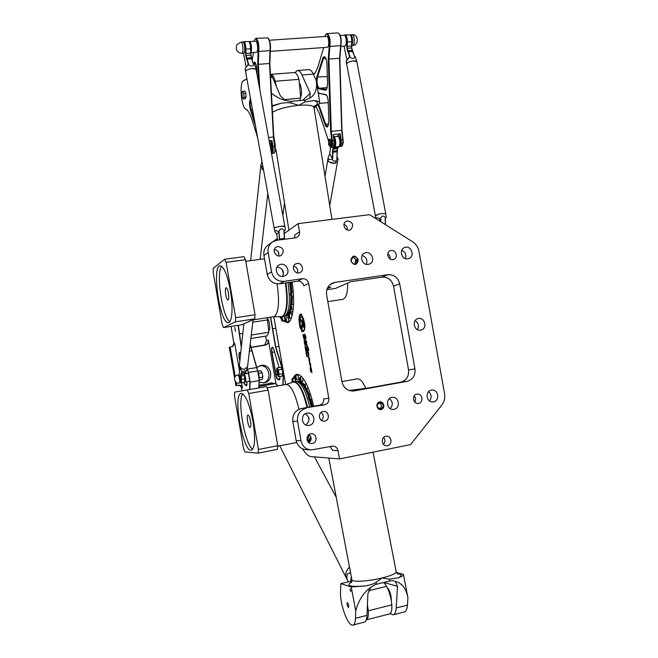 <?xml version="1.0" encoding="UTF-8"?>
<svg xmlns="http://www.w3.org/2000/svg" width="658" height="658" viewBox="0 0 658 658"><rect width="100%" height="100%" fill="white"/><g stroke="black" fill="none" stroke-linecap="round" stroke-linejoin="round"><path stroke-width="0.99" d="M300.27 319.944L300.467 318.933L302.351 322.033L303.56 326.138L302.614 316.794L304.086 325.167L303.79 327.585L302.211 323.111L300.27 319.944L300.5 318.99M303.815 327.585L302.261 323.111L300.319 319.936M302.466 318.497L302.647 316.983M303.585 326.129L302.516 318.488M267.222 274.452L263.932 255.518L268.168 252.606L271.515 271.844L267.222 274.452C269.007 280.925 273.128 284.034 279.568 283.779L284.059 281.336L302.466 278.712L297.712 281.18C300.887 281.065 302.919 282.603 303.799 285.811L308.651 283.417L328.836 398.329L323.637 398.871C323.909 402.202 322.51 404.325 319.451 405.221L324.591 404.785C327.692 403.872 329.107 401.717 328.836 398.329M284.24 233.582L298.14 223.613L299.571 231.748C299.875 234.026 299.143 235.811 297.375 237.094L295.302 237.859L276.87 240.244L272.412 241.963C268.982 244.579 267.567 248.124 268.168 252.606M273.407 241.354L277.372 238.509M285.638 384.535L273.827 316.737M300.961 440.704L296.158 440.556L292.818 421.391L297.564 421.219L300.961 440.704C302.343 446.346 305.781 449.43 311.292 449.957L332.874 446.058C335.613 446.288 337.332 447.818 338.023 450.64L339.479 458.922L311.135 456.603C308.421 456.29 305.567 453.707 302.59 448.846M302.474 324.879L301.841 331.994L301.471 329.872L301.997 324.007L302.474 324.879M308.832 349.875L308.092 350.574L306.867 347.49L307.056 350.237L306.677 346.577L307.681 348.098L307.376 346.108L308.832 349.875M307.467 350.665L307.5 350.352C308.627 352.244 309.005 354.144 308.635 356.036L307.525 350.352M309.581 358.503L309.663 361.267L308.947 360.625L308.775 359.581L309.466 360.403L308.199 356.34L309.581 358.503M303.659 337.381L302.902 334.84L303.733 334.568L304.185 337.143L303.947 337.957L303.634 337.266M305.641 347.827L305.073 347.21L305.139 344.981L305.641 347.827M306.825 354.02L307.015 356.718L306.291 354.16L306.875 356.126L306.834 354.02L306.924 356.118M306.176 349.538L305.279 348.411L306.126 348.172L306.176 349.538M306.521 350.418L306.406 349.768L306.521 350.418M305.559 350.007L306.225 349.826L306.332 350.467L305.674 350.648L305.559 350.007L306.225 349.826M306.875 353.576L306.266 351.594L306.217 353.749L305.97 351.043L306.875 353.576M303.971 338.311L304.276 341.214M305.147 343.69L304.827 344.562L304.243 342.497L304.991 341.477L305.147 343.69M310.56 371.663L310.157 367.526L311.02 369.738L311.3 367.995L311.925 372.798L311.135 371.153L310.56 371.663L310.181 367.534M305.912 338.319L304.646 334.815L305.723 338.451L305.147 337.916L305.115 339.051L304.49 334.083C305.402 334.897 305.904 336.361 305.978 338.467L304.695 334.807M309.457 362.04L309.49 361.719C310.617 363.635 311.004 365.535 310.634 367.419L309.515 361.727M306.669 341.946L305.509 340.457L307.27 345.672L306.159 344.027L306.217 345.187L305.271 339.396L306.669 341.946M302.31 331.056L302.367 330.431L303.297 330.851C305.041 329.148 305.057 325.274 303.363 319.229L303.124 317.88C305.345 324.731 305.444 329.304 303.42 331.607L302.31 331.056L302.409 330.472M301.825 315.824L302.186 317.493L301.109 316.852C299.439 318.678 299.489 322.42 301.249 328.079L301.142 329.197L299.966 327.413L298.88 319.146L299.415 319.352L299.094 316.695L299.316 315.824L299.818 316.778L300.106 316.12L299.9 314.434L300.221 314.113L301.109 315.453L301.15 313.973L301.537 314.17L301.825 315.824M292.029 281.994C295.401 301.981 293.188 321.17 287.752 322.733L282.734 320.865M281.295 319.138L279.683 316.605M291.79 382.701L292.119 381.179M292.933 378.589C293.953 376.006 295.269 374.575 296.89 374.295C303.174 374.92 308.783 385.58 313.726 406.274M301.471 329.872L302.145 323.72M301.858 331.796L301.52 329.864M308.758 350.434L308.322 349.941M308.183 350.574L306.916 347.482M307.072 350.122L306.702 346.577M307.648 347.926L307.401 346.116M308.66 356.027L307.327 350.994M308.52 355.271L307.516 350.656M309.688 361.258L309.013 360.551M308.956 360.584L308.799 359.581M309.466 360.403L308.224 356.348M303.971 337.949L303.708 337.373M302.902 334.84L303.733 334.577M303.067 335.44L302.951 334.832M303.297 335.366L303.511 336.592M303.313 337.167L303.56 336.583M303.47 337.76L303.363 337.159M303.93 337.332L303.683 335.243M305.444 347.876L305.172 344.981M305.402 347.268L305.213 345.573M306.916 356.743L306.34 354.152M307.319 356.595L306.932 354.604M305.279 348.411L306.126 348.181M305.444 349.02L305.328 348.403M305.904 348.896L306.069 349.571M306.431 350.443L306.315 349.801M305.723 350.64L305.608 349.998M306.266 353.741L306.192 350.985M306.768 353.609L306.315 351.586M304.235 340.597L304.095 338.895M304.86 344.553L304.3 342.489L304.991 341.486M304.819 343.961L304.72 342.193M311.045 369.714L311.324 368.011M311.941 372.79L311.185 371.145M305.748 338.426L305.197 337.908M305.123 338.993L304.514 334.083M310.666 367.411L309.318 362.352M310.535 366.646L309.507 362.032M306.727 342.514L305.575 340.556M307.294 345.664L306.184 344.035M306.225 345.088L306.028 343.213M306.069 343.205L305.304 339.405M303.445 331.607L302.359 331.048M303.363 319.229L303.215 318.077M303.297 330.851L303.346 330.842C305.09 329.14 305.106 325.274 303.412 319.22M301.109 315.453L301.175 313.981M300.106 316.12L300.204 314.121M299.818 316.778L300.155 316.111M299.505 318.233L299.341 315.832M299.415 319.352L299.563 318.225M299.423 321.334L298.971 318.974M299.538 322.716L299.472 321.326M299.867 324.904L299.176 323.193L299.587 322.708M300.163 326.236L299.916 324.896M300.435 328.622L300.212 326.236M300.747 328.194L301.15 329.09M302.195 317.427L301.158 316.852M339.479 458.922L410.592 444.594L441.896 404.941C444.356 401.676 445.244 397.942 444.578 393.723L418.94 251.331C418.11 247.186 415.971 243.978 412.541 241.708L369.566 214.664L298.14 223.613M284.059 281.336C277.512 281.591 273.333 278.424 271.515 271.844M308.651 283.417C307.755 280.16 305.699 278.589 302.466 278.712M324.591 404.785L301.356 408.536C295.146 410.353 292.308 414.639 292.818 421.391M297.564 421.219C297.038 414.351 299.925 410 306.217 408.149M381.056 409.523C385.539 408.717 384.173 401.067 379.707 401.939C375.216 402.729 376.582 410.403 381.056 409.523M347.564 220.891C353.001 222.322 354.053 225.233 350.73 229.617C346.042 232.611 341.083 224.156 345.952 221.458L347.564 220.891M391.206 250.501C395.976 249.596 398.419 257.599 393.912 259.342C389.026 261.785 385.029 252.96 390.062 250.838L391.206 250.501M297.112 263.455C301.981 262.534 304.662 270.298 300.212 272.412C295.253 275.357 290.433 266.646 295.549 263.981L297.112 263.455M277.956 246.454C283.549 247.803 284.684 250.747 281.361 255.296C276.582 258.594 271.145 250.188 276.105 247.153L277.956 246.454M387.472 445.672L386.633 445.754C380.99 445.943 380.908 436.057 386.542 436.205C391.765 435.876 392.661 444.882 387.472 445.672M418.57 403.37L418.192 403.42C412.731 404.144 411.702 394.455 417.197 394.076C422.51 393.245 423.892 402.597 418.57 403.37M324.748 421.062L324.221 421.128C318.423 421.737 317.658 411.752 323.473 411.464C329.074 410.707 330.341 420.256 324.748 421.062M312.394 443.459L311.53 443.541C305.649 443.763 305.551 433.688 311.423 433.778C316.926 433.375 317.855 442.645 312.394 443.459M420.61 330.143C414.129 331.525 411.489 320.142 417.945 318.62C424.665 316.416 427.963 328.556 421.046 330.053L420.61 330.143M309.227 425.339L308.479 425.43C301.051 426.129 300.163 413.43 307.607 413.068C314.787 412.097 316.408 424.295 309.227 425.339M393.994 409.317L393.451 409.391C386.402 410.263 385.177 397.868 392.25 397.391C399.118 396.33 400.87 408.322 393.994 409.317M433.49 401.849L433.013 401.915C426.145 402.836 424.805 390.597 431.714 390.087C438.417 389.001 440.21 400.878 433.49 401.849M407.804 258.816C401.832 259.976 398.682 249.908 404.316 247.647C410.576 244.439 415.634 255.921 409.087 258.454L407.804 258.816M368.192 264.409C362.155 265.577 358.89 255.608 364.507 253.157C370.849 249.695 376.294 261.21 369.64 263.981L368.192 264.409M283.195 276.401C277.092 277.586 273.514 267.995 278.967 265.084C285.366 260.905 291.922 272.313 285.111 275.76L283.195 276.401M334.98 282.381L387.924 274.69C394.043 274.46 397.967 277.512 399.71 283.845L414.943 368.916C415.511 375.488 412.862 379.633 406.989 381.369L353.765 390.984C347.605 391.222 343.665 388.179 341.954 381.846L326.598 294.726C325.99 289.413 327.898 285.556 332.331 283.162L334.98 282.381L330.02 284.651M358.001 259.26C354.785 254.769 352.425 255.098 350.92 260.247L351.109 261.316C354.333 265.807 356.685 265.478 358.191 260.329L358.001 259.26L357.31 259.425L357.5 260.494L355.871 263.874C353.675 264.524 352.195 263.677 351.43 261.341L351.24 260.264L352.82 256.908C355.032 256.225 356.529 257.064 357.31 259.425L355.624 260.255C355.106 258.347 353.914 257.418 352.046 257.475M327.758 287.456L330.916 286.987L327.19 288.665M326.845 289.676L335.531 288.393L350.837 281.698L381.944 277.158C387.981 276.928 391.847 279.93 393.558 286.172L408.536 369.903C409.095 376.368 406.479 380.456 400.689 382.166L369.64 387.776L349.143 390.523M354.975 264.138L355.624 260.255M380.76 408.988L380.472 409.029C376.351 407.203 376.146 405.015 379.839 402.466C383.91 404.094 384.214 406.274 380.76 408.988M379.493 408.947C382.166 406.652 382.002 404.563 379.016 402.671M347.284 229.938C347.547 227.273 346.445 225.431 343.994 224.403M390.178 259.129C390.515 256.834 389.717 255.074 387.776 253.832M297.408 272.873C298.28 269.443 297.029 267.214 293.665 266.177M278.688 255.954C279.362 252.376 277.923 250.196 274.378 249.431M383.507 444.347C385.382 442.094 385.415 439.799 383.614 437.463M414.737 402.054C415.963 399.908 415.782 397.876 414.195 395.952M321.482 420.388C323.991 417.608 323.859 414.968 321.071 412.459M308.915 442.678C311.793 440.021 311.851 437.307 309.079 434.527M417.452 329.65C419.335 325.973 418.554 322.988 415.099 320.701M305.822 424.92C310.198 421.013 310.033 417.295 305.345 413.775M390.186 408.585C393.229 405.024 392.958 401.709 389.388 398.649M429.46 400.903C431.928 397.588 431.64 394.504 428.605 391.658M405.418 258.586C406.578 254.761 405.353 251.998 401.758 250.303M366.325 264.335C367.748 260.05 366.358 257.114 362.139 255.543M282.578 276.45C284.421 271.137 282.578 267.995 277.051 267.016M296.158 440.556C297.515 446.108 300.903 449.143 306.324 449.661L310.535 449.908M301.356 408.536L319.451 405.221M338.023 450.64L332.668 450.335L330.053 446.502M272.173 242.128L268.11 245.047C264.738 247.622 263.34 251.109 263.932 255.518M294.57 237.949L294.874 234.972L299.571 231.748M297.712 281.18L279.568 283.779M290.943 312.756L293.114 310.411M250.525 421.161C251.076 424.829 250.945 426.894 250.147 427.363C248.329 427.914 246.043 415.083 247.951 415.083C248.913 415.338 249.777 417.361 250.525 421.161M311.991 399.044L309.581 399.595C310.157 398 309.893 396.527 308.783 395.187L308.561 395.384M307.903 387.069L307.525 388.171L305.32 388.565C305.896 386.978 305.641 385.514 304.555 384.19L304.284 384.511M302.96 378.136L302.886 381.212L300.706 381.599C301.265 380.028 301.019 378.589 299.958 377.273L299.694 377.593M296.116 379.46L296.454 379.666C296.174 380.028 295.787 379.362 295.294 377.684C295.212 375.718 295.36 374.953 295.722 375.397L297.885 375.027L298.617 379.296L296.454 379.666L295.467 375.71M293.55 381.895L292.481 378.671L294.62 378.301L295.689 381.484M268.11 390.12L266.506 386.575L247.227 389.939L248.765 393.517L268.11 390.12L277.75 445.713L277.396 449.381L258.142 453.123L244.949 452.005L243.509 448.402L234.445 395.795L234.643 392.143L247.227 389.939M242.761 393.838C236.987 400.385 245.006 445.014 252.746 449.2M253.009 421.482C255.543 438.582 254.975 448.164 251.315 450.228C242.917 452.4 232.471 393.599 241.182 393.369C245.541 394.413 249.481 403.79 253.009 421.482M293.937 381.796L294.093 381.763C299.094 382.273 303.601 390.819 307.607 407.392M309.293 434.683L307.286 440.605M296.026 381.426L296.116 381.41C301.15 381.911 305.674 390.449 309.688 407.014M310.823 436.748L307.829 441.576M298.748 382.216C301.89 382.693 305.057 387.282 308.265 395.993M308.413 396.404L311.259 406.726M311.152 438.36L309.424 440.07M310.823 440.342L308.1 441.428M297.038 381.426L297.992 381.081C299.826 380.834 301.833 382.397 304.021 385.761M305.583 388.516L308.479 395.384M309.819 399.554L311.612 406.66M298.864 380.933L299.925 380.941M301.274 381.5L304.21 384.436M306.562 388.343L309.416 395.071M310.806 399.373L312.599 406.479M310.444 441.115L309.178 441.395M294.225 378.366L295.203 376.582M296.429 375.274L299.069 374.657M248.765 393.517L258.43 449.455L277.75 445.713M258.43 449.455L258.142 453.123M228.408 293.024C228.992 297.062 228.852 299.39 227.981 299.999C226.188 300.591 224.271 287.76 226.155 287.727C227.002 287.875 227.75 289.643 228.408 293.024M289.207 317.798L289.635 314.795L288.887 313.693L291.075 313.356L292.094 315.791M291.05 309.03L291.404 309.252C291.955 308.512 291.905 307.204 291.231 305.328L290.737 304.876L292.95 304.539L293.452 304.999M291.206 296.816L291.56 297.046C292.177 295.845 292.029 294.397 291.116 292.695L293.287 292.333M284.059 316.457L284.848 319.064L284.503 320.594L282.364 320.923L282.71 319.401L281.912 316.778M286.024 321.844L286.362 322.058C286.09 322.593 285.695 321.762 285.177 319.558L285.695 317.789L287.859 317.452L288.788 319.352L288.525 321.721L286.362 322.058L286.625 319.681L285.449 318.094M226.105 262.303L235.671 317.691L235.465 321.82L223.523 327.585L241.881 324.756L254.761 318.867L255.033 314.754L245.483 259.704L243.978 256.669L224.658 259.244L226.105 262.303L245.483 259.704M221.664 266.326C215.742 272.749 222.355 317.312 229.839 321.688M230.358 290.301C233.269 306.612 232.225 322.527 228.482 322.642C220.216 325.068 211.415 266.284 220.011 265.799C223.843 266.408 227.29 274.575 230.358 290.301M285.917 282.874C288.451 301.578 287.373 312.813 282.677 316.588L280.736 316.745M287.998 282.578C290.532 301.265 289.438 312.501 284.7 316.276L284.083 316.449M290.351 306.373C289.553 311.185 288.229 314.006 286.378 314.837L286.353 314.845M289.726 283.253L290.77 292.703M290.918 296.281L290.532 305.049M288.451 314.253L286.575 315.988L285.004 316.128M290.096 283.335L291.181 293.419M291.313 296.807L291.017 304.835M290.515 308.322L288.73 313.8M287.538 315.84L285.983 316.161M291.083 283.195L292.119 292.456M292.3 296.931L292.004 304.687M291.272 309.252L289.75 313.562M289.068 321.877L286.181 322.05M286.09 322.009L284.075 320.66M235.465 321.82L254.761 318.867M235.671 317.691L255.033 314.754M223.523 327.585L222.165 324.46L213.192 272.33L213.307 268.275L224.658 259.244M350.122 590.037L350.237 588.902L350.837 591.46L350.122 590.037M347.029 604.694L348.469 607.581C349.011 605.73 348.608 604.019 347.251 602.448L347.029 604.694M357.212 378.876L357.31 378.86C360.115 378.646 362.912 381.78 365.708 388.253M351.948 580.94L340.795 583.621L340.515 591.92C339.799 603.978 347.959 626.432 352.762 625.1C354.374 624.779 355.271 622.501 355.468 618.281L355.723 610.78L351.216 587.002L365.149 585.933C369.73 585.225 373.366 584.041 376.047 582.388L382.109 577.963L389.232 579.18L398.477 577.806C401.964 576.424 403.601 575.265 403.395 574.327L396.445 572.6M340.795 583.621L351.216 587.002M355.723 610.78C358.709 600.121 363.718 592.315 370.758 587.372L375.307 584.534L390.663 580.784L393.533 580.71L395.261 581.384C401.832 582.972 406.06 588.408 407.935 597.686L407.434 605.121C407.105 609.308 406.019 611.595 404.168 611.981L393.443 614.72M370.758 587.372L367.888 593.631L366.983 615.362C366.761 619.581 365.815 621.859 364.154 622.197L353.099 625.018M403.42 574.434L407.771 596.855M390.145 613.634L393.073 614.811C394.866 614.44 395.919 612.154 396.215 607.959L397.514 586.327L395.261 581.384M342.637 299.39L342.678 299.382C346.083 298.304 347.753 292.876 347.671 283.08M271.433 93.132C275.875 96.784 280.407 99.169 285.029 100.296L290.194 101.414L305.682 100.074L309.754 98.157C315.346 94.826 317.493 88.888 316.202 80.342L313.315 74.099C311.81 70.924 310.231 69.427 308.594 69.625L297.687 70.472M272.108 105.708L280.333 103.487C284.799 102.574 288.549 102.459 291.593 103.15L298.699 105.305L304.893 101.982L313.965 100.559C317.691 100.937 319.656 101.768 319.846 103.051L314.096 108.134M285.029 100.296L280.333 95.755L272.453 77.323L270.397 73.844M319.821 102.911L316.317 81.049M294.965 72.643L297.367 70.496C298.962 70.299 300.5 71.804 301.981 74.996L310.231 93.222L309.754 98.157M279.773 445.787L346.231 577.814C344.85 574.566 345.935 570.988 349.48 567.081C345.935 570.996 344.85 574.566 346.231 577.814L346.272 577.889M349.48 567.081L347.745 569.195M387.077 587.323C389.873 590.555 391.28 595.021 391.313 600.729M387.348 587.824L385.859 585.077L387.348 587.824C389.807 593.203 391.296 598.879 391.814 604.85C392.119 610.418 391.288 613.47 389.322 614.004L366.325 619.861M366.251 619.885C367.945 619.17 368.628 616.135 368.291 610.78L367.427 604.751M385.859 585.077L383.688 582.495M348.214 581.837L346.684 578.037L347.177 574.228L346.741 578.3M350.525 572.542L347.177 574.228M350.443 572.115L349.998 572.682M277.915 385.892L275.381 383.556L258.857 386.435M277.536 385.201L277.857 385.901M300.369 97.984C302.047 93.971 301.915 89.233 299.982 83.788M276.319 86.362L275.225 81.255C273.909 76.822 272.445 74.527 270.825 74.362L294.11 72.553C295.927 72.429 297.548 74.699 298.979 79.355L300.574 96.487L300.147 99.654L300.574 96.487M299.941 100.559L300.147 99.654M267.197 318.127C269.229 319.122 270.677 330.102 268.826 330.472M250.863 338.492L266.901 335.942L268.513 333.277L268.785 331.262L267.189 317.756M268.785 331.262L268.513 333.277M235.877 385.539L236.946 385.53L235.877 385.539L235.153 381.303M242.054 390.844L241.552 387.957C241.05 386.106 239.857 385.243 237.999 385.374L236.107 385.695M229.486 347.301L230.308 346.988L229.486 347.301M232.364 346.651L233.87 343.418L231.098 326.417M234.585 378.021L229.329 347.523M241.568 382.857L242.415 387.792C241.905 385.933 240.721 385.07 238.846 385.201L236.946 385.53M230.308 346.988L232.8 346.519L234.7 343.089L239.512 370.972M236.724 385.366L236.206 382.38M235.219 376.656L230.152 347.21M264.664 345.063L266.506 340.77L268.398 340.104C268.629 342.382 267.732 343.961 265.7 344.841L250.871 347.292M268.398 340.104L276.023 383.663M250.912 347.482L265.116 345.187C267.132 344.734 268.316 343.46 268.678 341.379M274.995 383.63L271.277 382.866L265.223 384.486L258.849 385.193M258.849 385.391L264.516 384.856L271.524 383.005L274.682 383.68M264.171 384.914L258.849 385.58M256.488 367.674L260.922 365.42C271.507 363.208 274.888 381.056 264.212 382.833L259.005 382.224M279.683 379.666L277.882 379.057C277.1 378.712 276.45 377.24 275.941 374.641L272.058 352.318C271.631 349.382 271.787 347.695 272.535 347.26L272.815 347.325M279.074 367.616L273.991 349.793L272.708 347.227C271.631 346.93 271.335 348.641 271.82 352.359L275.702 374.682C276.237 377.388 276.903 378.926 277.717 379.288L279.601 379.806L280.061 376.425M266.506 340.77L265.7 336.131M270.463 317.255L275.521 346.988L281.673 366.876C283.121 370.035 283.631 373.226 283.195 376.45L282.776 385.037M276.426 371.112L276.936 367.978L280.76 367.337L282.175 369.278L282.932 373.654L282.274 376.047L278.449 376.705L276.919 373.966M243.682 382.495L245.047 384.93L246.701 385.547L247.079 381.706M246.108 373.604L245.599 371.383M246.783 385.407L245.212 384.7L243.921 382.454M240.639 353.642L239.907 352.507C238.977 352.31 238.764 354.037 239.265 357.705L239.841 361.036M239.931 360.165L239.504 357.664C239.068 354.695 239.175 353.001 239.825 352.573L240.022 352.614M247.12 369.311L248.329 372.518L249.884 382.183L249.579 389.528M238.106 325.34L241.289 347.58M234.75 327.371L235.399 331.303L234.75 327.371M244.751 373.834L247.614 373.349C248.831 372.946 250.254 381.385 248.971 381.377L245.302 382.01C246.084 380.604 245.878 378.177 244.677 374.723M258.915 387.899L259.277 380.571L257.73 370.931L250.196 344.142M283.187 370.47L275.743 346.873L270.709 317.214M272.725 384.025L270.454 383.285M283.022 384.996L283.475 372.132M250.147 344.603L257.541 370.791C258.972 374.106 259.499 377.429 259.137 380.768L258.775 387.924M249.826 389.487L250.13 382.323L248.527 372.321L247.26 368.858M241.371 346.791L238.352 325.299M263.192 382.981C273.037 380.414 269.311 363.923 259.326 365.856M262.229 373.341L262.772 376.491M262.624 375.619L262.377 374.196M257.878 371.211L260.774 370.717L262.114 372.683L262.879 377.083L262.295 379.485L259.367 379.987M258.635 373.275L262.114 372.683M259.392 377.684L262.879 377.083M277.503 374.632L276.599 370.364C277.668 371.186 277.972 372.609 277.503 374.632M277.413 374.624L277.717 374.797C278.276 373.053 278.005 371.457 276.911 370.018L276.673 370.281M277.717 374.797L278.112 374.731C278.663 372.987 278.392 371.392 277.289 369.952L276.911 370.018M276.936 367.978L278.334 369.928L279.099 374.312L278.449 376.705M282.175 369.278L278.334 369.928M282.932 373.654L279.099 374.312M240.211 382.882C241.461 382.898 240.03 374.435 238.854 374.83L237.875 374.994C239.043 374.608 240.474 383.063 239.232 383.055L240.211 382.882M249.152 41.791L249.481 41.586C251.093 40.993 252.294 50.485 250.846 52.385L250.698 52.566M243.657 53.224L243.74 53.216C245.648 53.166 244.661 41.413 242.802 42.03L241.083 42.145M344.586 46.085L344.693 46.076C347.169 45.986 346.527 34.578 344.076 35.219L340.194 35.483M350.13 34.866L350.344 34.8C352.4 34.2 353.494 43.025 351.635 45.155M256.431 52.319L256.974 51.949C258.454 50.049 257.27 40.574 255.625 41.166L249.571 41.577M275.093 145.04L275.653 150.682M275.093 151.052L275.57 150.838L274.625 144.776M242.703 91.223L241.922 92.91L242.169 96.767L243.197 98.963L243.995 97.294L243.748 93.42L242.703 91.223L244.776 91.051L245.821 93.247L243.748 93.42M243.995 97.294L246.059 97.121L245.261 98.782L243.197 98.963M246.059 97.121L245.821 93.247M254.588 120.932L250.986 109.458C249.999 105.601 249.917 102.385 250.723 99.802M274.625 152.45L274.641 152.426C275.274 151.217 275.373 149.251 274.937 146.52L273.786 136.938L269.846 63.481L270.356 50.608C270.833 45.065 270.175 40.985 268.374 38.37L268.077 38.074M250.542 98.807C249.259 101.061 249.218 104.737 250.418 109.828L255.543 126.188M257.623 137.588L252.203 120.241C250.501 114.887 248.675 111.375 246.725 109.705L245.344 108.817C241.494 106.242 239.446 85.211 242.695 81.296L246.849 78.82L242.81 81.148M254.161 41.265L254.852 39.381C256.562 36.494 259.071 45.739 258.117 51.472L257.706 64.385L258.874 84.652M252.096 60.166L253.536 52.525M248.535 87.818L249.308 92.021M257.081 74.88L256.76 69.337C256.472 65.644 255.798 63.217 254.745 62.066L253.19 63.234M253.717 63.974L255.074 62.436M256.052 38.328L267.872 37.868C269.805 40.673 270.512 45.04 269.994 50.987L269.5 63.546L273.448 137.045L274.575 146.405C275.06 149.432 274.954 151.62 274.254 152.969L273.769 153.289M271.557 153.207L272.116 153.454C273.16 152.705 273.407 150.411 272.856 146.57L271.993 140.582L269.18 140.861M269.533 142.802L271.367 140.779L272.239 146.792C272.741 150.337 272.502 152.401 271.524 152.993L271.474 152.993M271.367 140.779L271.993 140.582M259.836 89.899L258.364 64.377L258.775 51.776C259.178 44.349 258.224 39.875 255.913 38.337L254.926 39.283M245.574 109.039L247.244 110.182M327.075 33.616L337.628 32.908L338.73 33.344C340.778 36.272 341.395 40.492 340.589 45.994L339.561 58.323L341.708 130.399L342.719 139.562C343.172 142.35 343.007 144.456 342.226 145.87L343.032 139.685L341.987 130.3L339.849 58.266L340.902 45.632C341.666 40.5 341.091 36.568 339.174 33.829L339.01 33.648M343.27 142.77L342.974 139.29M343.057 139.348L343.237 142.844M329.378 145.179L328.811 145.155L328.309 139.883C329.814 140.319 330.176 142.087 329.378 145.179M328.885 145.212L329.658 145.402C330.546 142.802 330.275 140.787 328.844 139.364L328.4 139.767M328.885 139.356L330.02 139.241C331.459 140.672 331.731 142.679 330.834 145.278L330.563 145.402M269.459 40.237L326.574 36.396C328.572 35.787 329.658 45.065 327.807 46.948L327.141 47.318M338.483 136.617L338.516 136.65C340.293 139.595 340.589 142.77 339.405 146.166L339.956 146.504C341.222 145.747 341.601 143.485 341.074 139.726L340.252 133.862L339.61 134.059L340.441 139.94C340.91 143.238 340.597 145.27 339.495 146.035C341.461 145.772 340.68 136.708 338.697 136.831M340.252 133.862L333.178 134.553L334.009 140.434C334.461 143.255 334.305 145.369 333.524 146.783L332.858 147.236M330.481 147.022L331.278 147.392C332.52 146.635 332.882 144.373 332.356 140.606L331.319 131.411L328.901 59.121L329.855 46.759C330.604 39.472 329.625 35.096 326.911 33.624L325.603 34.8M342.226 145.87L341.518 146.347M333.178 134.553L334.322 140.557L333.524 146.783M318.406 94.086L319.484 93.395L326.491 95.048M318.077 104.614L325.036 124.576C325.965 126.986 326.911 127.619 327.89 126.476L328.868 121.039L328.21 101.727C328.013 98.305 327.33 95.961 326.162 94.694L318.25 93.132M328.071 126.196L327.544 126.492L325.62 124.214L318.62 104.137M327.84 98.552L328.178 101.126M313.512 74.519L315.314 72.66L317.839 67.19L323.662 47.565M328.227 140.014L319.591 114.064L315.947 106.506M324.822 36.511L325.546 34.874C327.692 31.387 330.612 40.599 329.197 46.463L328.235 59.13L330.661 131.403L331.722 140.82C332.208 145.13 331.681 147.096 330.16 146.718L329.403 145.517L330.604 145.393M316.597 84.257C317.115 86.938 317.863 88.46 318.842 88.797L325.463 90.195L326.549 89.62L327.594 83.821L326.919 64.007C326.73 60.618 326.072 58.299 324.937 57.049C324.032 56.317 323.284 56.81 322.691 58.537L316.811 77.027L316.317 81.033M327.396 77.858L327.594 83.846M326.722 89.34L319.294 88.246C317.181 86.223 316.556 82.595 317.411 77.373L323.308 58.891L324.583 57.213L325.274 57.419M315.412 72.512L313.405 74.28M339.61 134.059L337.233 136.198M327.865 159.475L327.857 159.549C327.799 160.996 328.901 162.131 331.155 162.945L334.412 163.283L337.636 161.136L338.056 158.751M328.975 161.802L334.412 163.283L335.81 162.97M337.628 161.177L334.412 163.291C330.415 163.258 328.227 162.008 327.857 159.549L328.26 157.147C328.087 159.318 329.255 160.067 331.764 159.384L332.66 158.874L331.764 159.384M333.664 138.493C334.823 141.791 334.832 144.456 333.705 146.479M333.828 137.637C335.613 141.322 335.687 144.308 334.042 146.594L333.984 146.602M333.754 137.061C335.679 140.376 335.917 143.658 334.478 146.915L332.726 149.127L332.339 158.636L329.699 153.947L330.563 147.104M333.688 136.551L338.294 136.428C340.161 139.529 340.474 142.852 339.232 146.421L337.241 148.815L336.838 158.43L337.628 147.869M336.97 158.142L338.064 158.718L336.97 156.67M336.838 158.43L337.562 158.767M332.66 158.874L333.038 149.251L334.757 147.137C336.575 145.87 335.695 137.086 333.696 136.617M329.699 153.947L328.26 157.147M337.332 158.94C335.629 161.819 333.919 162 332.175 159.491M344.052 46.126L346.939 59.886L346.124 61.186L346.659 64.048C346.7 63.193 347.852 62.378 350.114 61.605L353.519 60.923L356.891 61.811M346.865 63.439C348.115 62.14 350.336 61.301 353.519 60.931L356.471 61.293M385.736 213.686L356.891 61.844C356.702 61.12 355.575 60.816 353.519 60.931C349.472 61.498 347.185 62.535 346.667 64.056L346.676 64.122M375.438 215.643C376.475 214.779 378.819 214.072 382.462 213.513L379.024 214.171L375.381 215.799C376.022 214.919 378.391 214.163 382.471 213.505L385.621 213.562M385.744 213.735L386.295 216.671L385.678 217.888C383.836 215.273 382.043 215.495 380.316 218.563L379.872 218.662C377.256 217.477 375.94 217.477 375.924 218.67L375.389 215.84M350.566 35.343C352.491 37.325 352.861 40.352 351.685 44.44M345.006 35.713C347.021 37.991 347.334 41.125 345.952 45.106L345.458 45.468M345.146 34.874L350.179 34.915C351.306 36.289 351.816 38.6 351.717 41.832L351.438 46.076L352.022 50.37L354.489 56.275L351.701 47.96L351.857 41.742C351.956 38.666 351.471 36.47 350.401 35.154L350.385 35.137M354.382 56.267L355.32 56.752L354.489 56.275M355.32 56.752L356.883 61.77M349.283 57.205L346.124 61.186M344.496 35.285C346.149 35.178 346.988 37.448 347.029 42.079L346.881 48.297L349.678 56.629L346.939 59.886M350.031 56.588L347.202 48.182L347.366 42.137C347.383 37.753 346.601 35.335 345.022 34.882L344.422 35.252M355.073 56.662C354.152 58.85 352.359 58.981 349.711 57.057M385.448 224.658L385.325 218.686M385.917 217.897L385.185 218.546L385.308 224.575M385.678 217.888L385.185 218.546M380.892 221.795L380.834 219.098L380.316 218.563M380.834 219.098L380.538 221.573M379.872 218.662L380.505 219.303M378.737 220.43L380.489 219.295M284.75 226.319L280.982 226.237C283.359 225.965 284.659 226.048 284.873 226.484L280.982 226.237C276.985 226.862 274.731 227.594 274.221 228.441L274.221 228.433C274.731 227.586 276.985 226.854 280.982 226.237C277.454 226.763 275.225 227.429 274.279 228.252M255.666 69.074L252.121 68.597L255.057 68.81L256.126 69.658C255.855 68.835 254.523 68.481 252.121 68.605C248.148 69.131 245.969 70.135 245.574 71.607L245.582 71.648M243.896 41.676L248.897 41.536C249.925 42.795 250.476 45.237 250.558 48.865L251.15 57.657L253.231 63.768L253.93 64.18C252.779 66.45 250.879 66.59 248.214 64.599L245.064 68.81L245.574 71.607C245.96 70.126 248.148 69.123 252.121 68.597C249.069 68.934 246.972 69.707 245.804 70.916M253.93 64.18L255.617 66.869L256.118 69.633M243.46 53.24L246.191 67.017M243.534 42.548L243.616 42.54C245.023 42.013 246.117 50.403 244.883 52.229L244.381 52.607M277.61 240.154L276.722 234.108L278.976 232.208L279.453 239.907M279.79 239.866L278.976 232.208M279.305 232.003L278.293 231.558L278.984 232.216M278.293 231.558C275.883 230.39 274.699 230.3 274.74 231.287L276.722 234.108M284.733 230.736L283.943 231.41L285.408 229.362L256.126 69.682M284.593 239.241L284.124 231.55M283.943 231.41L284.421 239.265M278.729 231.46C280.473 228.301 282.381 228.055 284.453 230.736M249.456 42.145L249.522 42.145C250.961 41.619 252.047 49.992 250.78 51.818L250.706 51.933M247.786 64.747L248.592 64.114L246.051 55.404L245.919 49.185C245.747 44.678 245.039 42.178 243.805 41.684L243.246 42.194C244.546 41.824 245.327 44.135 245.582 49.128L245.738 55.535L248.239 64.171M248.214 64.599L248.592 64.114M253.231 63.768L250.871 55.165L250.731 48.774C250.657 45.312 250.13 42.984 249.16 41.791L249.094 41.742M254.227 64.27L253.379 63.777M260.749 166.861L263.554 170.044L260.741 166.902L260.996 164.582C260.889 166.071 261.547 166.819 262.97 166.819M262.139 169.295L263.554 170.044M239.331 365.741L239.331 365.774C239.619 368.2 241.379 369.344 244.603 369.22L247.564 366.646L253.034 319.92M247.564 366.671L244.603 369.22L241.864 368.974L239.331 365.774L243.847 323.859M247.564 366.695L246.331 370.75L241.938 371.49L239.167 367.296M245.064 381.64L245.237 381.607C245.903 380.661 245.796 378.646 244.899 375.57L244.694 375.093M270.528 143.6L270.578 143.592C272.289 143.074 273.325 152.936 271.573 152.985M271.647 153.298L271.425 153.092C272.305 149.432 271.91 146.166 270.257 143.304L270.191 143.255M269.55 142.901L270.01 143.074C271.631 145.681 272.091 148.979 271.4 152.969M262.04 161.753L260.996 164.582M239.331 375.167L240.384 376.335C241.272 379.419 241.387 381.434 240.729 382.38L240.557 382.413M244.85 382.043L244.702 374.238L245.853 370.956L244.562 374.418L244.776 382.183L241.034 382.948C241.519 382.726 241.651 381.55 241.437 379.436L241.017 375.019L241.938 371.49M246.331 370.75L245.829 370.964M241.963 371.499L240.77 374.904L241.182 379.436C241.412 381.862 241.198 382.956 240.557 382.701L240.474 382.635M239.093 374.904L239.726 369.039M387.924 274.69L381.944 277.158M355.814 261.316L358.191 260.329M414.943 368.916L408.536 369.903M399.71 283.845L393.558 286.172M354.152 390.918L352.968 391.058M406.989 381.369L400.689 382.166M308.388 395.664C309.268 395.82 309.63 397.004 309.466 399.209C308.586 399.052 308.232 397.868 308.388 395.664M309.211 399.381L309.573 399.595C309.334 401.043 307.755 396.355 308.396 395.507L310.749 394.833M304.045 385.119C304.687 384.173 305.115 385.037 305.337 387.726C304.695 388.664 304.267 387.792 304.045 385.119M304.967 388.352L305.32 388.565C304.786 388.993 304.358 387.825 304.037 385.045L304.555 384.19L306.422 383.861M299.439 378.844C300.517 374.229 301.15 386.213 299.439 378.844M300.352 381.385L300.706 381.599C300.352 382.183 299.933 381.262 299.431 378.811L299.958 377.273L301.956 376.927M295.31 377.676C295.384 371.194 297.572 383.721 295.31 377.676M292.234 378.975L292.481 378.671C291.979 378.284 291.897 379.271 292.242 381.64L292.242 381.615C292.136 378.218 292.465 378.35 293.213 382.01M275.019 429.97L270.783 405.558M286.065 384.461L286.148 384.445C290.852 384.988 295.113 393.27 298.929 409.309M296.676 442.513L277.709 446.182M292.744 382.232L292.876 382.166C297.992 381.385 302.721 389.824 307.064 407.491M308.692 417.337L308.997 420.372M308.742 434.765L307.105 440.062M289.339 314.96C290.244 322.535 286.847 311.423 289.339 314.96M291.494 317.724L289.553 318.02C288.829 319.426 287.768 312.591 288.887 313.693L288.623 314.006M290.968 305.575C291.659 308.1 291.56 309.12 290.671 308.627C289.981 306.11 290.079 305.09 290.968 305.575M293.279 308.972L291.404 309.252C291.116 309.795 290.704 308.947 290.186 306.694L290.466 305.189M290.885 292.991C291.757 294.874 291.823 296.133 291.091 296.758C290.211 294.874 290.145 293.616 290.885 292.991M293.558 296.75L291.56 297.046C290.836 298.576 289.767 291.535 290.91 292.629L290.639 292.95M290.038 282.282L289.109 282.414L289.972 283.351L290.375 282.233M289.61 283.129L292.193 283.039M282.389 319.369C281.451 324.205 280.76 312.295 282.389 319.369M282.035 320.709L282.364 320.923C281.838 322.387 280.678 316.473 281.509 316.802M286.312 319.747C286.271 326.442 284.091 313.965 286.312 319.747M252.425 299.711L248.231 275.529M277.1 283.837C279.634 301.964 278.704 312.887 274.296 316.588L252.154 320.059M285.366 282.948C287.9 301.611 286.83 312.813 282.15 316.58L273.744 316.753M282.019 269.196L283.458 274.016M351.898 579.805L351.915 579.887C351.964 582.338 368.505 581.351 382.109 577.963C391.477 575.577 396.165 573.513 396.19 571.769L373.037 452.161M389.232 579.18L389.594 581.055M376.409 584.271L376.047 582.388M398.477 577.806C402.268 575.618 401.832 574.22 397.152 573.628M351.701 581.853C345.335 585.76 349.817 587.117 365.149 585.933M383.836 582.462L397.514 586.327M355.468 618.281L366.983 615.362M396.215 607.959L407.434 605.121M272.461 112.288C278.301 108.907 287.044 106.58 298.699 105.305C308.199 104.622 313.307 105.395 314.022 107.649L331.945 219.377M304.893 101.982L304.596 100.156M291.297 101.316L291.593 103.15M272.141 106.325L280.333 103.487M313.965 100.559C318.439 101.908 318.456 103.956 314.006 106.703M302.705 100.32L310.231 93.222M270.594 77.471L272.453 77.323M301.981 74.996L313.315 74.099M391.814 604.85L368.291 610.78M346.684 578.037L347.301 579.928M350.739 581.228L351.265 576.466M368.546 590.736L386.468 586.336M275.225 81.255L298.979 79.355M300.27 98.215L283.82 99.629M268.587 332.306L251.266 335.037M267.485 319.92L252.771 322.19M238.846 385.201L237.999 385.374M242.415 387.792L241.552 387.957M233.87 343.418L234.7 343.089M263.29 384.823L261.391 385.374M277.717 379.288L279.938 378.704M277.01 374.451L275.702 374.682M274.6 351.898L271.82 352.359M278.786 379.863L279.749 379.51M246.865 385.201L246.018 385.539M247.013 384.387L245.047 384.93M239.265 357.705L240.219 357.541M281.673 366.876L282.512 366.572M281.928 363.241L280.349 363.586M275.521 346.988L278.984 346.347M275.842 328.26L272.404 328.737M284.231 376.442L283.195 376.45M259.277 380.571L249.884 382.183M257.73 370.931L248.329 372.518M256.464 367.6L247.186 369.13M251.784 350.854L249.382 351.158M242.81 333.441L239.331 333.919M237.859 375.002L237.522 375.068C232.595 376.137 234.306 384.108 239.232 383.055M241.938 53.347C236.905 52.525 235.243 49.621 236.954 44.629L240.993 42.153C242.851 41.536 243.838 53.298 241.938 53.347L243.74 53.216M250.418 109.828L252.466 109.327M273.786 136.938L268.571 137.522M272.239 146.792L274.937 146.52M270.356 50.608L258.117 51.472M257.706 64.385L269.846 63.481M245.771 109.088L246.273 109.557M243.978 80.539L245.22 79.914M253.848 64.056L255.781 63.908M350.459 34.792L352.03 34.685C354.152 34.076 355.197 43.272 353.223 45.155L352.515 45.525M343.032 139.685L340.441 139.94M331.722 140.82L334.322 140.557M341.987 130.3L330.661 131.403M319.484 93.395L318.998 92.918M326.105 94.867L325.611 94.382M325.036 124.576L328.729 123.918M319.434 103.421L328.243 102.64M322.691 58.537L325.94 58.694M326.352 89.595L325.463 90.195M316.811 77.027L327.347 76.583M327.322 87.572L319.294 88.246L318.842 88.797M329.197 46.463L340.902 45.632M328.235 59.13L339.849 58.266M332.726 149.127L337.389 148.65M332.372 151.2L337.028 150.715M332.29 152.261L336.945 151.776M337.653 147.844L333.17 148.058M338.977 146.709L334.478 146.915M347.029 42.079L351.857 41.742M346.758 46.323L351.578 45.986M346.881 48.297L351.701 47.96M347.35 50.806L352.17 50.46M347.646 51.826L352.466 51.48M284.511 238.393L279.362 239.06M251.611 58.801L246.479 59.179M251.34 57.748L246.207 58.118M250.871 55.165L245.738 55.535M250.698 53.133L245.557 53.495M250.731 48.774L245.582 49.128M241.034 373.086L244.982 372.42M240.918 373.547L244.858 372.88M240.77 374.904L244.702 374.238M240.803 376.195L244.735 375.529M241.182 379.436L245.113 378.761M353.765 390.984L353.354 391.033M267.049 387.784L286.148 384.445L294.027 381.772M294.093 381.763L296.116 381.41M297.992 381.081L298.954 380.916M297.934 374.632L298.691 374.501M245.755 261.275L264.491 258.75M282.093 316.753L284.116 316.44M287.974 322.264L288.763 322.14M341.913 381.591L357.31 378.86M351.446 582.314L351.059 582.684C351.471 582.873 351.759 581.943 351.915 579.887L328.794 458.042M397.638 574.006L396.215 571.884M342.678 299.382L327.816 301.627M288.92 230.226L276.006 149.901M275.241 145.155L273.712 135.638M313.998 107.493L314.277 105.922M314.434 456.874L336.238 497.292M347.325 579.986L346.231 577.814M282.858 215.462L284.536 202.935M261.843 162.107L261.942 161.194M256.521 52.311L250.698 52.722M272.116 153.454L273.827 153.281M274.641 152.426L274.254 152.969M247.211 110.157L246.725 109.705M245.344 108.817L245.829 109.269M244.332 79.972L245.286 79.898M351.611 45.591L352.622 45.517C359.202 45.254 358.733 34.06 352.145 34.677M340.754 46.356L344.693 46.076M327.248 47.31L270.249 51.34M339.956 146.504L341.584 146.339M331.278 147.392L332.923 147.227M330.16 146.718L330.612 147.153M329.74 205.683L337.62 161.21M325.036 176.336L327.857 159.549M334.042 146.594L333.631 146.635M375.381 215.799L346.667 64.056M245.574 71.607L274.74 231.287M239.167 367.32L239.331 365.774M260.124 259.342L267.831 193.452M250.649 260.617L260.741 166.902"/></g></svg>
